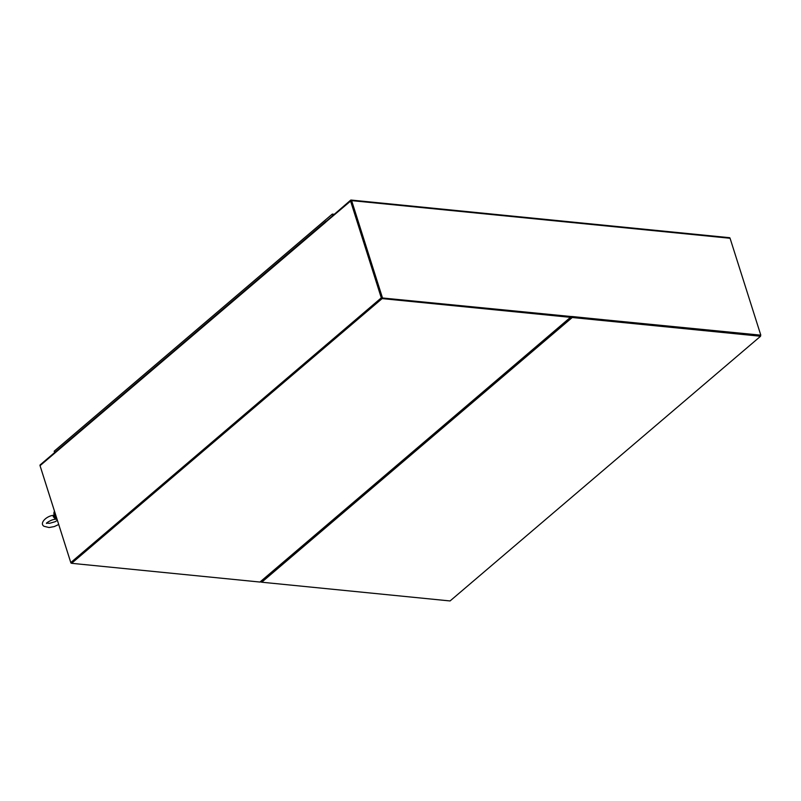 <?xml version="1.0" encoding="UTF-8"?>
<svg xmlns="http://www.w3.org/2000/svg" width="801" height="801" viewBox="0 0 801 801"><rect width="100%" height="100%" fill="white"/><g stroke="black" fill="none" stroke-linecap="round" stroke-linejoin="round"><path stroke-width="1.2" d="M450.062 600.95L261.727 582.217L572.224 317.516L760.57 336.25L450.062 600.95M760.57 336.25L760.349 335.569L571.624 316.475M571.173 316.745A1.171 0.741 49.6 0 0 572.224 317.516M260.766 581.606A1.171 0.741 49.6 0 0 261.727 582.217M382.357 297.531L351.619 200.62L730.071 238.267L760.81 335.168L381.897 297.922L351.048 200.691L325.747 222.107A1.171 0.741 -130.4 0 1 326.177 221.186M730.071 238.267A1.171 0.751 -84.3 0 0 729.501 237.687L351.048 200.05A1.171 0.751 95.7 0 1 351.619 200.62M760.349 335.569L381.897 297.922L382.107 298.603L570.452 317.336L259.945 582.047L71.609 563.313L382.107 298.603M326.207 221.296L350.618 200.2A1.171 0.751 95.7 0 1 351.048 200.05M350.968 200.831L381.897 297.922L71.389 562.632L381.897 297.922L381.296 297.862L350.448 200.63M71.539 563.083L70.788 562.572L381.296 297.862M261.096 581.937L260.445 581.876M40.08 465.792L70.929 563.023M325.847 222.117L40.05 465.661L70.788 562.572M40.05 465.661A1.171 0.741 -130.4 0 1 40.18 464.87L325.877 221.306M54.528 515.073L53.186 516.615L55.339 518.848L57.091 519.408A6.378 4.065 -130.4 0 1 54.508 511.258M56.691 518.147A6.378 4.065 -130.4 0 1 54.608 511.579M71.609 563.313L71.389 562.632M571.073 316.745A1.171 0.741 -130.4 0 1 570.883 317.216L260.385 581.927A1.171 0.741 -130.4 0 1 259.945 582.047M570.372 316.615L381.897 297.922M56.611 519.298L56.611 519.298C52.415 518.557 45.006 523.744 46.668 523.383L46.538 522.973M56.831 519.288L55.339 518.848M55.249 516.054L54.548 516.064M54.788 514.943L54.578 516.365L53.186 516.615M55.95 518.627L55.449 517.616M54.628 452.555L54.188 451.183L332.305 214.087L332.735 215.449M332.305 214.087L334.117 214.267M53.837 515.303C46.879 515.624 38.989 523.153 43.975 526.267L49.061 527.539L54.248 526.577L58.703 524.495M46.808 523.113L49.582 523.323L55.229 521.681L57.372 520.28"/></g></svg>
